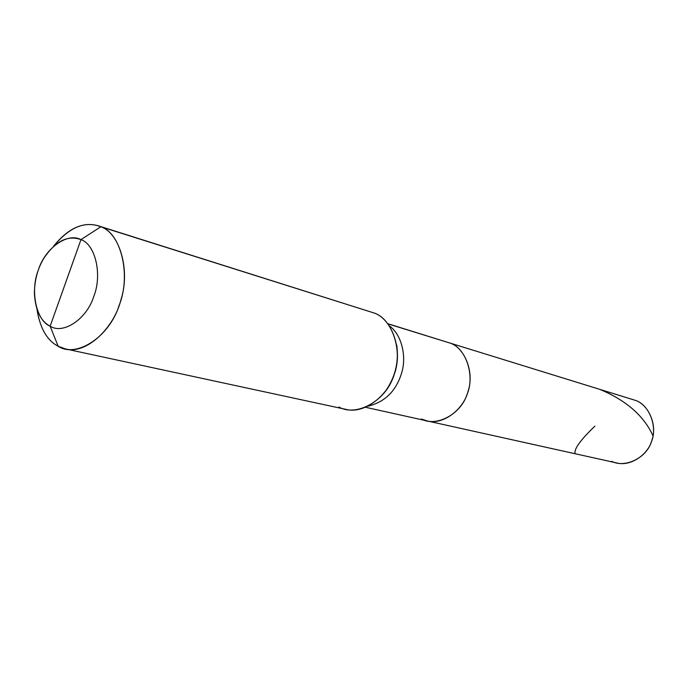 <?xml version="1.0" encoding="UTF-8"?>
<svg xmlns="http://www.w3.org/2000/svg" width="688" height="688" viewBox="0 0 688 688"><rect width="100%" height="100%" fill="white"/><g stroke="black" fill="none" stroke-linecap="round" stroke-linejoin="round"><path stroke-width="1.03" d="M611.692 461.321C624.687 468.253 645.946 458.311 651.106 442.513C658.055 427.472 649.506 404.845 635.471 400.39C648.431 404.613 657.401 424.694 652.043 439.804C648.509 454.295 630.819 466.799 616.611 462.929L426.973 420.893C443.02 425.356 463.609 409.446 468.055 391.369C474.6 372.483 464.847 347.896 450.176 343.114L635.471 400.39M421.434 419.018C435.994 427.291 460.564 414.494 466.903 394.757C475.27 375.923 466.06 348.145 450.176 343.114C466.06 348.145 475.27 375.923 466.903 394.757C460.564 414.494 435.994 427.291 421.434 419.018L426.973 420.893C443.02 425.356 463.609 409.446 468.055 391.369C474.6 372.483 464.847 347.896 450.176 343.114L387.826 323.704M338.883 406.995C356.023 417.126 385.547 401.13 393.39 376.577C403.641 353.116 392.891 318.871 374.023 312.98L100.818 226.765C85.174 220.624 69.479 227.049 53.75 246.037C68.146 228.278 82.93 221.519 98.1 225.75L100.818 226.765L80.96 239.639C67.742 234.789 55.272 241.153 43.55 258.731C37.591 268.853 34.546 280.36 34.4 293.251C35.337 310.142 40.583 321.124 50.138 326.198C63.167 334.721 86.731 319.103 93.714 296.597C102.538 274.985 95.443 244.343 80.96 239.639C95.443 244.343 102.538 274.985 93.714 296.597C86.731 319.103 63.167 334.721 50.138 326.198L58.17 346.262C76.205 358.319 109.254 337.043 119.024 305.687C131.382 275.596 121.114 233.034 100.818 226.765L80.96 239.639L50.138 326.198C36.068 320.479 30.023 290.611 38.365 269.963C44.935 248.471 67.441 232.08 80.96 239.639L50.138 326.198L58.17 346.262L65.463 348.919C85.845 354.759 113.787 328.615 120.847 300.097C130.703 270.074 119.48 232.776 100.818 226.765L374.023 312.98C391.386 318.587 402.841 348.704 394.86 372.199C389.391 394.585 364.76 414.546 345.711 409.334L65.463 348.919M368.226 406.135C385.177 401.93 396.348 390.75 401.758 372.586C406.84 355.825 401.293 334.213 389.468 325.983C401.293 334.213 406.84 355.825 401.758 372.586C396.348 390.75 385.177 401.93 368.226 406.135M387.955 323.876L450.176 343.114L387.955 323.876M58.17 346.262C47.033 340.465 39.973 328.15 36.971 309.333C39.973 328.15 47.033 340.465 58.17 346.262M374.023 312.98L98.1 225.75M594.896 426.139C580.921 439.529 574.291 448.533 575.013 453.168M653.015 435.814C643.865 415.793 626.114 400.304 599.764 389.356M365.672 407.305L426.973 420.893M396.77 345.256C399.04 362.894 394.826 378.813 384.119 393.003"/></g></svg>
